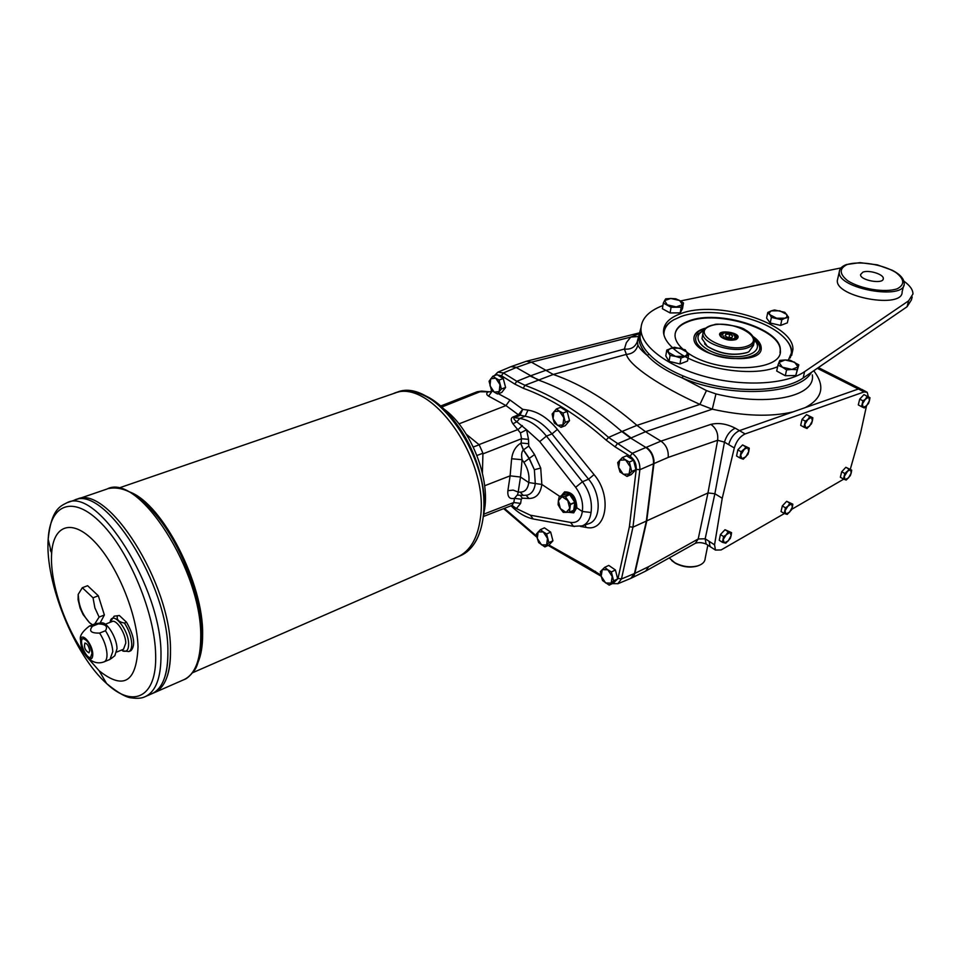 <?xml version="1.0" encoding="UTF-8"?>
<svg xmlns="http://www.w3.org/2000/svg" width="961" height="961" viewBox="0 0 961 961"><rect width="100%" height="100%" fill="white"/><g stroke="black" fill="none" stroke-linecap="round" stroke-linejoin="round"><path stroke-width="1.44" d="M617.791 583.771L621.467 578.954L634.873 573.381L633.984 575.711L646.693 521.318L634.873 573.381L648.675 566.642L645.744 571.062L631.413 578.09M663.931 334.896C663.679 328.878 666.934 323.857 673.721 319.833L680.724 316.625C706.647 306.751 757.953 315.556 779.936 333.815C790.062 342.08 793.474 350.128 790.17 357.948M786.218 339.87C789.906 344.158 791.816 348.399 791.948 352.591L791.72 355.306M663.486 331.905C664.471 327.281 667.691 323.364 673.144 320.145L674.25 319.52M912.193 296.961L911.436 299.88L907.076 306.739L803.168 378.009C785.041 390.634 743.79 393.289 706.359 383.667C668.892 374.117 641.443 354.141 640.002 336.999L640.927 329.239M662.91 305.526C647.726 311.34 640.422 319.737 641.011 330.704C642.477 347.762 669.997 367.679 707.584 377.217C745.099 386.827 786.446 384.232 804.585 371.667L908.589 300.841L907.076 306.739M680.484 300.961L841.019 267.915M903.953 281.201C909.983 285.549 912.986 289.826 912.95 294.018L908.589 300.841M668.183 311.893L665.589 310.475M677.109 312.878L672.22 312.926M778.35 324.89L772.716 323.593M792.068 375.595L787.84 375.679M783.047 374.49L780.164 372.928M677.289 363.318L672.123 362.081M672.52 347.678C666.982 342.548 663.991 337.491 663.522 332.482C663.162 324.253 668.844 317.995 680.532 313.706C716.438 299.315 794.206 323.376 792.921 349.516L788.368 360.063M777.617 366.718C751.286 378.322 692.941 367.691 672.64 347.786M903.664 285.729L902.115 291.868C903.28 309.274 835.421 297.273 837.331 280.492L837.86 278.161M681.193 307.196L671.066 307.268L670.105 312.938L680.208 312.854L682.502 308.577L683.487 302.943L681.193 307.196L680.208 312.854M671.066 307.268L663.318 303.075L664.568 300.613L670.79 298.475L675.751 298.787L679.667 300.517L682.406 304.721L676.196 306.895L667.246 304.829L664.568 300.613L665.709 298.847L670.79 298.475L679.667 300.517L683.487 302.943M663.318 303.075L662.381 308.721L670.105 312.938M771.383 317.394L769.088 313.022L771.215 310.871L774.506 309.971L784.849 312.325L788.549 317.238L787.347 322.848L780.632 325.419L781.822 319.797L771.383 317.394L770.217 323.016L780.632 325.419M788.549 317.238L785.269 318.175L776.668 318.247L769.641 314.583L767.767 312.469L766.602 318.079L770.217 323.016M688.581 355.198L681.013 358.069L675.595 356.411L668.484 352.399L668.315 350.044L670.646 348.29L679.847 348.158L686.947 352.134L687.175 354.501L684.869 356.279L675.595 356.411L670.069 355.474L666.79 350.056L674.37 347.233L685.205 349.792L688.581 355.198L687.523 361.06L679.968 363.955L669.06 361.36L665.793 355.906L666.79 350.056M786.578 369.889L782.326 367.186L778.963 362.441L779.815 360.399L785.101 359.967L794.591 362.189L798.026 366.922L795.768 375.535L798.831 364.856L798.026 366.922L791.9 369.444L786.578 369.889L785.305 375.727L795.768 375.535M797.065 369.697L791.9 369.444L782.326 367.186L777.942 365.216L778.963 362.441L785.101 359.967L790.218 360.231L798.831 364.856M777.942 365.216L776.704 371.042L785.305 375.727M767.767 312.469L771.215 310.871L779.743 310.811L786.771 314.439L786.903 317.106L781.822 319.797M670.069 355.474L669.06 361.36M681.013 358.069L679.968 363.955M862.858 272.167C868.804 269.633 883.868 274.317 883.303 278.558C883.748 284.624 859.903 280.444 860.551 274.582L862.858 272.167M516.694 367.354L510.916 366.67L516.694 367.354L531.385 362.177L553.272 374.454C580.973 384.112 608.866 401.085 636.939 425.375L645.528 431.717L617.19 443.91L615.088 446.853L606.139 440.09L608.577 437.423L632.242 453.304C637.587 457.328 640.134 462.794 639.87 469.701L653.936 463.574L646.693 521.318L653.973 460.415L653.936 463.586L668.195 457.412L717.627 440.27L724.462 442.132C726.552 435.249 730.156 430.6 735.249 428.186C726.648 423.789 718.528 422.528 710.876 424.378L660.964 441.123C666.309 445.063 668.712 450.493 668.195 457.412M745.844 446.889L747.754 447.646L748.811 451.346L745.832 456.859L741.772 458.685L740.691 454.997L745.844 446.889L742.541 444.943L737.832 449.844L736.57 455.995L739.862 457.953L743.285 459.19L747.97 454.301L748.811 451.346L749.268 448.162L742.541 444.943M737.832 449.844L741.135 451.802L743.694 449.46L747.754 447.646L749.268 448.162M741.135 451.802L739.862 457.953M848.971 469.076L850.521 469.725L851.206 473.004L848.455 477.953L845.019 479.647L844.323 476.38L848.971 469.076L845.848 467.298L841.704 471.731L840.346 477.233L843.458 479.022L846.209 480.068L850.329 475.635L851.206 473.004L851.71 470.145L845.848 467.298M841.704 471.731L844.827 473.521L847.085 471.407L850.521 469.725L851.71 470.145M844.827 473.521L843.458 479.022M728.174 531.709L730.048 532.298L731.129 535.637L728.246 540.911L724.282 542.881L723.189 539.553L728.174 531.709L725.014 529.715L720.426 534.544L719.248 540.298L722.408 542.316L725.783 543.205L730.336 538.388L731.129 535.637L731.537 532.646L725.014 529.715M720.426 534.544L723.597 536.562L730.048 532.298L731.537 532.646M723.597 536.562L722.408 542.316M789.798 503.192L791.504 503.804L792.369 507.096L789.57 512.201L785.882 514.027L785.005 510.747L789.798 503.192L786.663 501.306L782.314 505.93L781.041 511.54L784.176 513.438L785.461 507.828L782.314 505.93M785.461 507.828L791.504 503.804L792.837 504.189L792.369 507.096L791.54 509.786L787.215 514.399L784.176 513.438M809.787 416.485L811.528 417.266L812.357 420.918L809.45 426.252L805.678 427.945L804.825 424.294L809.787 416.485L806.519 414.659L802.039 419.344L800.681 425.351L803.949 427.189L805.318 421.182L802.039 419.344M805.318 421.182L811.528 417.266L812.862 417.819L812.357 420.918L811.468 423.801L807.024 428.474L803.949 427.189M867.206 396.34L868.78 397.109L869.429 400.689L866.594 405.818L863.098 407.416L862.437 403.848L867.206 396.34L863.975 394.611L859.735 399.091L858.293 404.905L861.512 406.647L862.966 400.833L859.735 399.091M862.966 400.833L868.78 397.109L869.969 397.686L869.429 400.689L868.504 403.488L864.287 407.957L861.512 406.647M638.693 336.278L637.383 341.131L637.888 345.059C639.209 347.99 642.368 351.462 647.33 355.462C654.994 363.883 666.586 371.354 682.118 377.889L706.455 390.586L699.92 404.401L712.293 409.182L715.957 393.926C768.548 406.887 816.081 396.256 812.309 374.886M630.884 437.76L622.308 431.357L636.939 425.375L699.92 404.401C660.856 386.706 629.143 365.66 626.368 354.381L624.386 349.047C630.512 349.708 634.74 347.438 637.083 342.224L638.681 336.879M637.888 345.059C636.326 350.849 632.494 353.948 626.368 354.381L553.26 374.454M640.951 327.809L637.383 341.131M683.151 376.039L682.118 377.889C729.603 398.551 798.975 394.935 811.528 372.267M638.693 337.239C638.897 343.161 641.78 349.239 647.33 355.462L648.807 354.128M706.455 390.586L715.957 393.926M645.528 431.717L660.964 441.123L645.912 447.478L630.452 437.952M638.597 336.458L630.716 337.107L638.909 333.755M545.163 370.574L624.386 349.047L626.332 342.717L630.716 337.107L531.373 362.177L526.412 361.24L511.588 366.441M707.332 544.815L706.107 544.022L705.17 538.785L714.876 493.714L722.24 498.266L714.552 544.827L705.17 538.785L698.203 538.977L648.675 566.642M868.384 396.833L867.206 392.28L864.011 391.944L745.135 433.94C740.042 436.366 736.438 441.039 734.312 447.958L722.24 498.266M711.308 547.386L706.107 544.022C701.986 542.448 698.407 542.208 695.356 543.289L698.203 538.977L707.969 492.957L717.627 440.27C718.396 433.459 716.149 428.162 710.876 424.378M711.284 547.362L710.107 546.605M734.312 447.958L724.462 442.132L714.876 493.714L707.969 492.957L632.951 527.157L621.467 578.954L618.019 578.438L613.887 582.558M630.44 437.94L621.851 431.537C593.718 406.971 565.813 389.77 538.124 379.943L516.249 367.51L503.42 372.94L497.858 372.171L510.916 366.67M784.404 513.522L721.122 549.944L715.464 550.064L710.083 546.593L709.158 541.367M630.8 578.378L634.44 573.597L646.26 521.523L653.492 463.767C653.804 456.883 651.27 451.454 645.912 447.478L632.242 453.304L630.128 456.259C634.428 459.478 636.458 463.851 636.23 469.388L629.395 526.736L632.951 527.157L639.87 469.701L636.23 469.388M565.104 492.597L565.308 492.5C572.336 492.392 576.18 497.269 576.816 507.108L573.525 511.973M573.873 512.742L569.188 512.273M561.933 495.516L564.792 491.804M728.654 444.607C730.756 437.711 734.36 433.051 739.453 430.624L735.249 428.186M864.011 391.944L858.461 388.989L739.453 430.624L745.135 433.94M858.461 388.989L861.681 389.325L866.257 391.764M869.969 397.686L863.975 394.611M737.147 453.172L737.471 451.598M738.985 448.643L740.787 446.769M812.862 417.819L806.519 414.659M840.863 475.154L841.464 472.74M842.401 470.986L844.515 468.728M719.801 537.583L720.101 536.118M721.423 533.487L723.489 531.325M792.837 504.189L786.663 501.306M781.581 509.186L782.038 507.18M783.155 505.042L785.245 502.807M850.269 469.328L860.515 433.303L866.498 405.914M858.822 402.767L859.458 400.22M860.527 398.25L862.485 396.184M753.941 343.017L753.448 345.455L748.883 351.738L747.238 352.471C733.567 356.087 720.245 354.008 707.284 346.26L701.974 338.68L702.455 336.122M748.523 351.918L746.913 352.639C733.423 356.195 720.294 354.153 707.5 346.513L704.593 343.882M735.754 339.617C730.84 340.867 726.096 340.11 721.519 337.335C711.104 327.845 745.976 332.434 736.45 339.305L735.754 339.617M720.69 336.614L720.005 335.065L722.192 332.626C729.807 331.449 734.937 333.035 737.58 337.383L736.198 339.437M725.795 334.236L725.002 335.93L728.066 337.587L731.91 337.539L732.69 335.833L729.639 334.188L725.795 334.236L725.423 336.158M728.979 337.575L729.639 334.188M671.691 560.563L675.283 563.194C682.598 567.026 689.902 567.987 697.193 566.089L698.167 565.741M669.216 557.921L674.79 562.714C682.55 566.774 690.31 567.795 698.046 565.777C702.659 564.203 705.05 561.704 705.194 558.305L707.849 545.139M569.693 512.117L573.321 512.069L576.372 507.3C575.723 497.462 571.879 492.597 564.852 492.693L562.365 495.335M570.053 511.961C572.996 512.297 574.798 510.711 575.471 507.204C577.093 498.711 566.293 488.608 562.714 495.179M497.534 393.998L501.738 392.472L505.594 387.487L503.276 378.562L497.113 374.694L492.885 376.183L495.72 378.202L499.972 384.628L499.203 391.595L497.534 393.998L494.218 392.136L490.002 385.745L490.735 378.79L495.72 378.202L499.047 380.063L501.378 389.001L505.594 387.487M501.378 389.001L499.203 391.595L494.218 392.136L491.407 390.094L489.077 381.229L492.885 376.183M570.486 504.201L565.296 496.513L559.206 496.693L558.365 500.753L558.125 504.729L560.371 508.585L558.365 500.753L562.029 496.693L567.747 500.513L569.765 508.405L566.065 512.417L560.371 508.585L563.266 512.369L569.38 512.261L570.486 504.201L574.798 502.327L573.741 510.255L569.38 512.261M565.476 496.633L569.621 494.663L563.554 494.831L559.206 496.693M569.789 494.771L574.798 502.327M151.79 693.758L152.054 693.638C162.685 688.532 167.959 674.55 167.887 651.69C168.86 585.093 104.305 483.503 73.937 500.357C104.305 483.515 168.86 585.093 167.887 651.69C168.848 585.093 104.293 483.503 73.925 500.369L67.642 502.519M165.04 676.316C167.094 669.541 168.043 661.324 167.887 651.69C167.947 674.562 162.673 688.532 152.054 693.638L154.577 692.533C165.22 687.427 170.517 673.445 170.481 650.597C171.526 584.048 106.983 482.59 76.544 499.468L74.61 500.128M154.313 692.653L154.577 692.533C165.232 687.415 170.529 673.445 170.493 650.597C171.538 584.036 106.995 482.59 76.556 499.468C106.995 482.602 171.526 584.036 170.481 650.585C170.626 660.159 169.689 668.327 167.646 675.078M82.922 638.609C78.358 640.41 86.166 659.282 90.682 657.396M89.697 650.681C88.808 646.02 87.199 643.474 84.88 643.041C83.799 647.354 85.157 650.621 88.965 652.855L89.697 650.681M84.88 643.041L84.892 643.041C83.811 647.342 85.169 650.609 88.977 652.855M91.98 653.3C90.274 644.375 87.211 639.497 82.754 638.657C77.889 640.194 86.082 659.871 90.574 657.444L91.98 653.3M109.974 659.414L112.809 651.51C112.281 644.459 109.83 637.527 105.458 630.728L99.62 633.083C90.935 633.299 88.556 631.005 92.484 626.224L98.322 623.893L95.68 623.581L89.469 626.019M130.828 650.741L130.888 650.717C135.681 645.396 134.228 635.906 126.528 622.235L119.356 615.508L114.239 616.157M119.356 615.508L114.155 616.193L109.95 622.392M126.528 622.235L124.462 623.076C119.032 622.067 116.641 619.821 117.29 616.337M92.785 654.081C92.556 643.846 81.253 631.041 80.592 640.182C80.688 647.089 83.151 653 87.968 657.925C91.163 660.063 92.761 658.79 92.785 654.081M98.322 623.893C105.71 624.157 108.088 626.428 105.458 630.728M110.996 658.741L114.827 655.714L117.014 648.663C116.894 637.744 106.587 621.034 101.229 622.992L96.52 623.497M123.404 651.234L122.552 650.789C126.564 652.411 128.594 650.116 128.618 643.882C128.582 629.623 113.014 610.571 110.251 621.19L110.239 622.272M92.496 624.818L89.565 622.728L83.09 614.547L80.111 608.097L78.081 599.7L78.189 594.403L82.322 587.724L87.595 585.705L98.322 595.772L104.377 615.004L100.04 623.112M82.322 587.724L93.025 597.814L98.322 595.772M93.025 597.814L94.899 607.917L99.115 617.082L104.377 615.004M99.115 617.082L94.767 623.905M85.757 655.606L99.115 670.742C123.537 690.202 136.51 682.238 138.024 646.861C137.207 613.803 116.954 564.78 94.526 541.668C72.087 518.183 53.191 524.958 51.642 553.584C49.624 581.813 64.747 627.053 85.217 654.873M480.44 517.811L480.464 517.535C489.233 458.481 429.567 376.003 393.121 393.698C429.579 376.003 489.233 458.469 480.464 517.535C477.881 537.884 470.325 551.001 457.796 556.887C470.337 550.989 477.893 537.884 480.476 517.535C489.245 458.469 429.579 375.991 393.121 393.698L118.539 488.128M457.472 557.02L460.259 555.806M123.501 649.252L125.795 643.065C125.735 633.503 116.485 619.064 112.053 621.551L105.35 624.23M682.682 348.939C677.961 344.651 675.427 340.398 675.054 336.194C674.79 329.563 679.355 324.494 688.749 320.998C717.891 309.118 781.377 328.794 780.332 350.056C783.671 372.039 715.921 374.189 687.139 352.435M675.127 333.719C676.328 328.458 680.832 324.398 688.653 321.515C717.795 309.622 781.269 329.299 780.212 350.573L780.032 352.855M754.289 339.221L757.328 342.621C770.049 357.708 729.231 365 706.191 351.306C696.605 345.6 693.566 340.062 697.061 334.68L698.299 333.359M753.76 337.623C758.421 341.023 760.848 344.482 761.064 348.014L760.98 349.408M693.986 337.179C694.983 333.347 698.659 330.548 705.014 328.77M753.28 336.686C758.301 340.206 760.944 343.81 761.172 347.498C763.791 367.474 693.422 358.213 693.938 338.644C693.866 333.695 697.818 330.176 705.794 328.073M484.056 512.165C491.143 479.659 470.986 428.005 443.574 408.761M473.292 446.997L479.203 444.799L466.361 434.312M482.41 473.04L482.939 453.232L476.956 455.478M479.203 444.799L482.939 453.232M561.032 427.345L565.236 425.687L569.513 420.666L567.182 411.452L560.587 407.344L556.359 408.966L559.398 411.116L563.879 417.795L562.906 424.93L557.5 425.363L553.055 418.708L553.992 411.596L559.398 411.116L562.954 413.086L565.296 422.311L561.032 427.345L554.473 423.188L553.055 418.708L552.143 414.035L556.359 408.966M565.296 422.311L569.513 420.666M562.954 413.086L567.182 411.452M544.863 546.917L548.923 545.091L552.935 540.803L550.689 532.142L544.455 527.841L540.382 529.643L543.253 531.901L547.506 538.4L546.629 544.887L541.524 544.851L537.307 538.388L538.16 531.913L543.253 531.901L546.617 533.956L548.863 542.629L544.863 546.917L538.665 542.581L537.307 538.388L536.43 533.968L540.382 529.643M548.863 542.629L552.935 540.803M546.617 533.956L550.689 532.142M627.004 476.428L631.197 474.614L635.906 469.653L633.575 460.211L626.548 455.802L622.332 457.58L625.599 459.899L630.284 466.842L629.095 474.061L623.257 474.302L618.608 467.394L619.749 460.199L625.599 459.899L629.359 462.013L631.701 471.467L627.004 476.428L620.013 471.983L618.608 467.394L617.683 462.589L622.332 457.58M631.701 471.467L635.906 469.653M629.359 462.013L633.575 460.211M609.19 585.153L613.238 583.183L617.671 578.906L615.424 569.993L608.757 565.416L604.685 567.362L607.772 569.765L612.241 576.54L611.16 583.147L605.634 582.967L601.202 576.228L602.247 569.633L607.772 569.765L611.352 571.951L613.611 580.888L609.19 585.153L602.559 580.54L601.202 576.228L600.313 571.675L604.685 567.362M613.611 580.888L617.671 578.906M611.352 571.951L615.424 569.993M499.047 380.063L503.276 378.562M568.624 512.309L573.681 512.838L576.78 507.78C576.36 497.029 572.275 491.732 564.551 491.9L561.344 495.768M527.048 495.131L527.901 494.903C532.058 493.413 534.52 489.63 535.289 483.539L541.848 484.428C540.466 493.75 536.166 498.435 528.934 498.483L522.328 498.182L521.282 499.24L520.622 503.408L513.835 502.507L511.961 505.402M517.559 495.143L518.195 492.068L520.201 492.152L523.216 495.395L526.724 495.191M520.177 495.263L522.328 498.182M574.534 526.508L573.429 526.304L570.606 522.436C577.225 523.216 581.129 519.553 582.318 511.48L582.318 511.48C583.435 502.975 581.213 494.927 575.639 487.299L539.698 441.604L546.437 436.102C538.172 425.891 529.307 420.005 519.829 418.431L516.814 421.771L526.58 429.759L520.466 432.918L521.511 438.733L528.514 439.369L528.754 446.048L534.544 454.565L540.719 468.067L534.364 469.701L529.307 458.409L523.529 449.904L520.706 443.249C515.661 446.421 512.633 451.586 511.624 458.745L510.111 475.839L484.656 485.761M540.719 468.067L541.848 484.428L559.807 496.429M520.201 492.152C525.054 492.08 527.901 488.885 528.742 482.554L535.289 483.539L534.364 469.701L529.127 458.505L523.901 462.349L522.111 459.706L511.624 458.745M523.901 462.349C528.082 468.932 529.691 475.671 528.742 482.554L520.514 477.028L518.195 492.068L513.174 490.11L507.888 490.687C507.372 496.873 509.57 499.42 514.471 498.327L517.138 495.131M483.9 514.111L513.835 502.507L514.471 498.327L521.282 499.24M528.754 446.048L523.349 449.988L520.706 443.249M483.671 516.405L512.069 505.366L516.357 508.525L511.444 505.606M528.106 443.67L521.114 443.021L521.511 438.733L482.939 453.868M512.033 505.378L512.561 506.507M520.466 432.918L512.934 423.801L516.814 421.771C513.979 419.597 513.186 418.215 514.435 417.639L512.994 417.002C510.687 418.035 510.663 420.305 512.934 423.801M522.388 425.603L518.267 429.411L478.998 444.619M588.084 523.925L588.865 523.661C601.322 519.997 601.334 494.098 588.576 479.191L551.974 433.94C543.482 423.729 534.544 417.819 525.162 416.233L519.829 418.431L514.435 417.639L519.889 415.428L522.748 409.338L510.003 399.992L498.351 393.71M492.356 390.839L488.596 396.136L505.954 405.578L510.003 399.992M490.879 391.668L488.152 391.86L490.627 391.812M441.736 407.068L481.641 391.091L488.909 391.74M523.997 495.432L517.102 495.143M534.544 454.565L529.127 458.505L523.349 449.988C521.595 451.634 521.186 454.877 522.111 459.706L520.514 477.028L510.111 475.839L507.888 490.687M488.596 396.136C486.266 394.671 486.122 393.253 488.152 391.86L477.209 391.74L481.617 391.091M576.78 507.78L582.318 511.48L591.063 512.489C590.054 519.481 587.123 523.925 582.27 525.859L581.417 526.123M528.021 410.119L525.162 416.233L518.447 414.792L522.748 409.338L528.021 410.119C538.292 411.813 548.082 418.239 557.38 429.399L551.974 433.94L546.437 436.102L582.462 481.749C589.573 491.407 592.432 501.654 591.063 512.489M630.969 578.306L617.995 583.687L612.313 583.627M512.994 417.002L518.447 414.792L505.954 405.578L458.974 423.873M801.234 422.9L801.726 420.75M803.012 418.335L804.898 416.353M843.722 479.143L791.708 509.318M715.464 550.064L714.552 544.827M804.585 371.667L803.168 378.009M665.733 310.559L667.823 311.688M672.628 312.914L676.868 312.878M780.344 373.024L782.662 374.285M788.272 375.667L791.828 375.607M817.294 368.315L858.377 389.025M805.21 407.62C822.616 398.334 825.451 386.058 813.727 370.754M737.195 452.943L737.375 452.042M739.249 448.379L740.655 446.913M840.887 475.034L841.38 473.076M842.641 470.746L844.407 468.836M719.849 537.391L720.017 536.55M721.663 533.235L723.345 531.457M781.605 509.054L781.954 507.528M783.383 504.801L785.137 502.939M801.27 422.744L801.642 421.11M803.264 418.071L804.777 416.485M858.858 402.623L859.374 400.557M860.768 397.998L862.377 396.292M645.516 431.717L712.293 409.182C743.874 416.185 770.806 417.086 793.065 411.873M653.973 460.415C653.18 454.661 650.645 450.277 646.357 447.297M622.308 431.357L608.577 437.423C580.432 412.641 552.563 395.259 524.946 385.301L523.252 388.268C550.629 398.202 578.258 415.476 606.139 440.09M633.984 575.711L631.185 578.21M553.272 374.454L524.946 385.301L516.826 381.313L530.016 376.003M538.568 379.775L530.028 376.015M530.46 375.847L545.151 370.562M497.474 374.922L501.426 375.715L503.42 372.94L516.826 381.313L514.82 384.1L523.252 388.268M504.381 508.345L536.827 536.298M587.7 567.855L586.775 566.365L548.971 545.031M586.775 566.365L600.937 575.134M629.395 526.736L618.019 578.438M615.088 446.853L630.128 456.259M501.426 375.715L514.82 384.1M557.38 429.399L594.054 474.602C612.469 495.924 606.523 532.418 586.126 527.409L580.336 526.4M701.974 338.68L702.887 333.767C703.212 329.022 707.116 325.995 714.576 324.674C714.263 323.1 740.006 325.419 744.931 329.659C750.673 332.83 753.844 336.458 754.445 340.554C754.481 343.509 752.415 345.84 748.235 347.534C734.288 353.708 702.407 343.93 702.887 333.767L703.224 331.509M747.55 345.996C726.888 354.068 689.325 333.335 710.467 325.947C730.576 318.271 767.923 338.068 747.55 345.996M720.87 336.794L721.134 335.425C721.339 332.254 725.519 331.833 733.687 334.164L736.366 337.431C736.979 341.96 721.014 339.858 721.134 335.425L721.243 334.752M733.471 334.14C737.135 338.945 734.048 340.11 724.21 337.635C720.606 332.83 723.693 331.665 733.471 334.14M754.421 340.134C764.668 350.525 747.55 359.931 725.05 355.63C702.503 351.666 690.178 336.951 703.488 330.872M569.405 512.237L573.633 510.375M569.441 512.141L573.741 510.255M570.546 504.453L574.858 502.567M565.296 496.513L569.621 494.663M559.242 496.681L563.554 494.831M77.228 499.24L107.055 489.017C138.324 471.959 202.651 571.771 200.717 637.816C200.453 660.483 194.867 674.43 183.971 679.655L183.695 679.775M92.484 626.224L89.397 626.043C82.178 631.641 79.246 636.362 80.592 640.194M104.184 661.817L104.256 661.793C106.215 660.844 107.139 658.213 106.995 653.912C106.455 646.849 103.992 639.906 99.62 633.083M130.888 650.717L128.846 651.57C130.852 650.597 131.813 647.978 131.729 643.702C131.261 636.687 128.834 629.803 124.462 623.076M197.954 662.489C201.077 655.318 202.627 646.08 202.627 634.789C203.828 583.82 162.577 503.768 129.675 491.96M393.902 393.433L396.004 392.701C432.51 374.994 492.14 457.328 483.311 516.345C480.716 536.67 473.136 549.776 460.583 555.662C484.716 545.247 491.479 500.213 474.662 456.907C457.965 413.542 422.299 384.148 397.181 392.316M421.735 394.322C456.307 406.119 489.846 471.31 483.695 515.625M155.646 654.645C154.973 613.55 129.531 551.95 101.422 523.445C73.288 494.471 49.972 503.768 48.17 539.277C44.927 582.438 74.441 655.114 106.611 683.535C133.171 708.725 157.051 697.614 155.646 654.645M50.477 550.941L50.32 548.154M51.642 553.584L48.17 539.277C51.317 508.862 60.543 506.123 66.97 502.747C97.145 485.93 161.748 587.892 160.992 654.609C161.124 677.505 155.922 691.5 145.363 696.569L152.054 693.638M201.666 636.302L200.801 621.923C197.257 588.288 180.2 545.872 159.394 519.072C141.231 495.672 124.281 485.497 108.557 488.536M672.436 362.165L676.916 363.222M839.65 270.089L839.241 272.143C837.367 288.805 905.454 300.805 904.229 283.531C904.037 278.678 900.025 274.245 892.18 270.221L877.357 264.876L859.987 262.641L846.497 264.539C841.932 266.173 839.518 268.708 839.241 272.143L837.331 280.492M773.028 323.665L778.002 324.806M847.073 264.575C839.061 268.551 839.277 273.945 847.71 280.756C860.768 289.093 885.081 293.009 897.322 288.744C905.022 284.516 904.481 279.062 895.688 272.371C882.522 264.335 859.362 260.635 847.073 264.575M526.123 495.299L528.934 498.483M534.328 519.18L533.199 518.976L530.376 515.204L516.357 508.525L520.622 503.408M528.514 439.369L526.58 429.759L539.698 441.604M586.126 527.409L585.009 524.946M594.054 474.602L588.576 479.191L582.462 481.749L575.639 487.299M588.865 523.661L582.27 525.859L573.429 526.304L533.199 518.976C525.235 517.174 517.847 512.766 511.024 505.762M570.606 522.436L530.376 515.204M508.777 513.114L508.561 512.057M596 572.66L595.508 571.363M641.011 330.704L640.002 336.999M668.267 311.941L665.468 310.415M677.205 312.878L672.147 312.926M883.303 278.558L883.111 279.339M792.921 349.516L791.864 354.357M818.364 367.57L860.419 388.749M526.736 361.156L639.065 332.95M695.356 543.289L645.84 571.002M737.111 453.364L737.507 451.442M738.901 448.727L740.895 446.661M840.839 475.251L841.476 472.668M842.353 471.046L844.587 468.656M719.765 537.776L720.137 535.974M721.363 533.559L723.561 531.229M781.545 509.318L782.062 507.084M783.095 505.102L785.317 502.735M858.798 402.875L859.47 400.136M860.479 398.31L862.558 396.1M737.411 338.236L737.58 337.383M735.958 339.545L736.222 338.164M697.193 566.089L698.046 565.777M154.589 692.533L183.971 679.655C186.614 678.874 189.785 676.148 193.461 671.463C197.726 667.475 200.477 655.774 201.69 636.35L200.801 621.923M87.968 657.925C93.037 662.706 98.466 663.991 104.256 661.793L110.034 659.39M128.846 651.57L122.552 650.789L121.723 649.984M192.476 672.796L457.796 556.887M99.115 670.742L106.611 683.535C118.035 692.917 126.492 697.71 131.981 697.926C137.663 698.707 142.12 698.263 145.363 696.569M78.189 594.403L78.886 601.406C80.424 609.502 83.979 616.602 89.565 622.728M116.834 652.002L123.549 649.228M703.969 330.031L697.061 334.68M677.385 363.33L672.027 362.057M780.032 372.856L783.143 374.55M787.744 375.679L792.2 375.595M772.632 323.581L778.434 324.914M491.66 390.31L490.615 391.824M537.055 537.367L503.648 508.633M601.214 576.276L548.19 545.416M494.338 375.667L497.87 372.171M440.594 406.047L477.209 391.74M801.198 423.044L801.75 420.642M802.94 418.407L804.982 416.269"/></g></svg>
